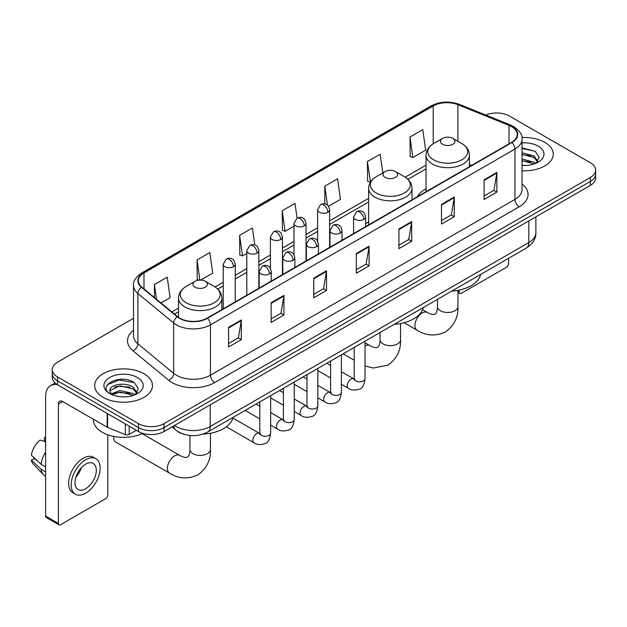 <?xml version="1.0" encoding="UTF-8"?>
<svg xmlns="http://www.w3.org/2000/svg" width="627" height="627" viewBox="0 0 627 627"><rect width="100%" height="100%" fill="white"/><g stroke="black" fill="none" stroke-linecap="round" stroke-linejoin="round"><path stroke-width="0.94" d="M368.629 221.942A31.922 18.434 0 0 0 365.627 223.784M426.039 188.798A31.922 18.434 0 0 0 417.268 196.784M184.369 434.409A18.073 10.432 180 0 1 177.073 430.992M133.535 318.304L57.551 362.179A18.073 10.432 0 0 0 52.26 369.554L52.26 377.423A18.073 10.432 0 0 0 57.551 384.798L138.473 431.517A18.073 10.432 0 0 0 164.023 431.517L590.36 185.38A18.073 10.432 0 0 0 595.65 178.005L595.65 174.071A18.073 10.432 0 0 1 590.36 181.446A18.073 10.432 0 0 0 595.65 174.071L595.65 170.136A18.073 10.432 0 0 0 590.36 162.754L509.437 116.034A18.073 10.432 0 0 0 485.815 115.07M52.26 369.554A18.073 10.432 0 0 0 57.551 376.929L138.473 423.648A18.073 10.432 0 0 0 164.023 423.648L164.023 427.583L590.36 181.446L164.023 427.583A18.073 10.432 0 0 1 138.473 427.583A18.073 10.432 0 0 0 164.023 427.583L164.023 431.517M57.551 376.929L57.551 380.863L138.473 427.583L57.551 380.863A18.073 10.432 0 0 1 52.26 373.488A18.073 10.432 0 0 0 57.551 380.863L57.551 384.798M544.785 142.345A28.913 16.694 0 0 0 521.915 137.517A28.913 16.694 0 0 1 544.785 142.345A28.913 16.694 0 0 1 553.257 154.148A28.913 16.694 0 0 0 544.785 142.345M144.006 373.731A28.913 16.694 0 0 0 112.499 370.118A28.913 16.694 0 0 0 94.653 385.534A28.913 16.694 0 0 0 103.118 397.338A28.913 16.694 0 0 0 134.633 400.959A28.913 16.694 0 0 0 152.479 385.534A28.913 16.694 0 0 0 144.006 373.731A28.913 16.694 0 0 0 112.499 370.118A28.913 16.694 0 0 0 94.653 385.534A28.913 16.694 0 0 0 103.118 397.338A28.913 16.694 0 0 0 134.633 400.959A28.913 16.694 0 0 0 152.479 385.534A28.913 16.694 0 0 0 144.006 373.731M511.561 126.607A19.272 11.129 180 0 1 517.212 134.476A19.272 11.129 180 0 1 511.561 142.345L207.043 318.163A19.272 11.129 180 0 1 177.621 316.674L141.843 287.174A19.272 11.129 180 0 1 138.355 280.786A19.272 11.129 180 0 1 143.998 272.917L433.202 105.947A19.272 11.129 180 0 1 457.89 104.701L508.991 125.361A19.272 11.129 180 0 1 511.561 126.607M511.906 126.411A19.758 11.404 0 0 0 509.265 125.134L458.165 104.474A19.758 11.404 0 0 0 432.865 105.751L143.661 272.721A19.758 11.404 0 0 0 141.451 287.331L177.229 316.831A19.758 11.404 0 0 0 207.38 318.359L511.906 142.541A19.758 11.404 0 0 0 511.906 126.411M228.549 327.333L228.549 347.005L241.324 339.63L241.324 319.958L228.549 327.333M228.549 343.518L238.393 337.835L241.277 320.609A4.82 2.782 -120 0 0 241.324 319.958M238.307 337.882L241.324 339.63M271.138 302.747L271.138 322.419L283.921 315.036L283.921 295.364L271.138 302.747M271.138 318.924L280.982 313.241L283.866 296.022A4.82 2.782 -120 0 0 283.921 295.364M280.896 313.296L283.921 315.036M313.735 278.153L313.735 297.825L326.51 290.45L326.51 270.778L313.735 278.153M313.735 294.337L323.571 288.655L326.455 271.428A4.82 2.782 -120 0 0 326.51 270.778M323.485 288.702L326.51 290.45M484.091 179.8L484.091 199.464L496.874 192.089L496.874 172.417L484.091 179.8M484.091 195.977L493.935 190.294L496.819 173.076A4.82 2.782 -120 0 0 496.874 172.417M493.849 190.349L496.874 192.089M441.502 204.386L441.502 224.058L454.277 216.683L454.277 197.011L441.502 204.386M441.502 220.571L451.346 214.889L454.23 197.662A4.82 2.782 -120 0 0 454.277 197.011M451.26 214.936L454.277 216.683M398.913 228.973L398.913 248.645L411.688 241.27L411.688 221.597L398.913 228.973M398.913 245.157L408.757 239.475L411.641 222.248A4.82 2.782 -120 0 0 411.688 221.597M408.671 239.522L411.688 241.27M356.324 253.567L356.324 273.239L369.099 265.856L369.099 246.192L356.324 253.567M356.324 269.743L366.16 264.061L369.044 246.842A4.82 2.782 -120 0 0 369.099 246.192M366.074 264.116L369.099 265.856M522.032 170.787A28.913 16.694 0 0 0 553.257 154.148A28.913 16.694 0 0 1 522.032 170.787M164.023 423.648L590.36 177.512A18.073 10.432 0 0 0 595.65 170.136M200.656 280.089L212.694 273.137L209.81 252.579L197.035 259.954L197.239 279.509M161.014 302.974L170.105 297.723L167.221 277.173L154.446 284.548L154.446 297.559M328.501 206.275L340.469 199.37L337.585 178.813L324.802 186.188L324.802 203.893M382.799 172.919L380.174 154.226L367.398 161.601L367.602 181.156M409.987 137.007L412.872 157.565L425.647 150.19L422.763 129.632L409.987 137.007L410.191 156.562M254.781 244.969L252.399 227.993L239.624 235.368L239.827 254.923M297.065 218.165L294.996 203.399L282.213 210.782L282.424 230.328M282.213 210.782L285.097 231.332L293.992 226.198M285.097 231.332L282.213 230.258M324.802 186.188L327.466 205.17M367.398 161.601L370.494 182.034M370.283 182.151L367.398 181.078M412.872 157.565L409.987 156.484M239.624 235.368L242.508 255.926L246.803 253.441M242.508 255.926L239.624 254.844M198.931 280.144L197.035 279.43M197.035 259.954L199.856 280.081M154.446 284.548L156.507 299.259M522.032 165.277L525.614 165.465M522.032 159.031L533.969 162.181L535.56 163.451M522.032 160.598L534.251 163.937M522.032 152.784L533.969 155.935L537.88 161.335M522.032 154.352L533.969 157.495L537.566 161.742M522.032 165.41A19.633 11.333 0 0 0 538.225 162.166A19.633 11.333 0 0 0 538.225 146.13A19.633 11.333 0 0 0 522.032 142.893M536.022 163.263L539.102 157.22L535.207 151.358L522.032 147.847M522.032 148.458L534.941 151.178M522.032 154.704L530.599 155.77M522.032 160.951L530.599 162.017M457.961 291.398L459.176 292.096A3.01 1.74 120 0 0 459.803 293.475A3.01 1.74 120 0 0 461.307 293.326L506.451 267.267A3.01 1.74 120 0 0 508.583 263.575L508.583 258.3M459.176 292.096L459.176 290.105M442.607 144.288A7.226 4.17 0 0 0 452.835 144.288A7.226 4.17 0 0 0 452.835 138.387L461.809 143.567A19.923 11.498 0 0 1 461.809 159.83A19.923 11.498 0 0 1 433.633 159.83A19.923 11.498 0 0 1 433.633 143.567C428.735 146.483 426.195 150.355 426.039 155.175A21.686 12.516 0 0 0 432.387 164.031A21.686 12.516 0 0 0 456.017 166.743A21.686 12.516 0 0 0 469.404 155.175C469.247 150.355 466.715 146.483 461.809 143.567L452.835 138.387A7.226 4.17 0 0 0 442.607 138.387A7.226 4.17 0 0 0 442.607 144.288M451.706 291.14A33.129 19.123 0 0 0 480.611 274.454M385.197 177.433A7.226 4.17 0 0 0 395.418 177.433A7.226 4.17 0 0 0 395.418 171.532L404.391 176.712A19.923 11.498 0 0 1 404.391 192.983A19.923 11.498 0 0 1 376.224 192.983A19.923 11.498 0 0 1 376.224 176.712C371.317 179.628 368.786 183.499 368.629 188.327A21.686 12.516 0 0 0 374.977 197.176A21.686 12.516 0 0 0 398.607 199.888A21.686 12.516 0 0 0 411.994 188.327C411.829 183.499 409.298 179.628 404.391 176.712L395.418 171.532A7.226 4.17 0 0 0 385.197 171.532A7.226 4.17 0 0 0 385.197 177.433M394.289 324.292A33.129 19.123 0 0 0 423.194 307.598M113.777 436.408A10.236 5.909 120 0 0 113.73 437.45A10.236 5.909 120 0 0 115.846 442.137L169.509 473.119A10.236 5.909 -60 0 1 167.942 464.913A10.236 5.909 -60 0 1 174.627 455.892A10.236 5.909 -60 0 1 179.753 455.382C180.317 455.892 184.244 457.671 186.509 457.475L188.382 456.393C189.675 454.536 190.099 450.241 189.95 449.496A10.236 5.909 180 0 0 192.944 453.674A10.236 5.909 180 0 0 207.427 453.674A10.236 5.909 180 0 0 210.421 449.496C210.86 460.093 206.659 468.565 197.819 474.905C187.912 479.389 178.476 478.793 169.509 473.119M195.075 287.205A7.226 4.17 0 0 0 205.295 287.205A7.226 4.17 0 0 0 205.295 281.304L214.269 286.484A19.923 11.498 0 0 1 214.269 302.747A19.923 11.498 0 0 1 186.101 302.747A19.923 11.498 0 0 1 186.101 286.484C181.195 289.4 178.664 293.264 178.499 298.091A21.686 12.516 0 0 0 184.855 306.948A21.686 12.516 0 0 0 208.485 309.66A21.686 12.516 0 0 0 221.872 298.091C221.707 293.264 219.176 289.4 214.269 286.484L205.295 281.304A7.226 4.17 0 0 0 195.075 281.304A7.226 4.17 0 0 0 195.075 287.205M202.921 434.127A33.129 19.123 0 0 0 233.072 417.37M129.209 426.172L129.209 434.409L136.341 430.287M57.347 384.68A24.092 13.912 -120 0 0 50.615 385.574A24.092 13.912 -120 0 0 45.622 396.601L45.622 516.107L58.405 523.482L58.405 403.976A6.027 3.48 60 0 1 59.651 401.225A6.027 3.48 60 0 1 62.661 401.523L107.193 427.23L107.193 413.459M58.405 523.482A3.01 1.74 120 0 0 59.024 524.862L46.249 517.487A3.01 1.74 -60 0 1 45.622 516.107M59.024 524.862A3.01 1.74 120 0 0 60.529 524.713L105.673 498.653A3.01 1.74 120 0 0 107.805 494.962L107.805 434.777M129.209 434.409A3.01 1.74 180 0 1 125.353 434.605L107.593 427.426A3.01 1.74 180 0 1 107.193 427.23M85.656 488.762A15.056 8.692 120 0 0 95.5 475.493A15.056 8.692 120 0 0 93.188 463.431A15.056 8.692 120 0 0 85.656 464.176A15.056 8.692 120 0 0 75.82 477.445A15.056 8.692 120 0 0 78.132 489.507A15.056 8.692 120 0 0 85.656 488.762M75.93 477.092A15.056 8.692 120 0 0 81.338 467.734M45.622 437.999L44.345 437.615L44.345 440.632L45.622 441.377M95.9 458.737L93.345 457.255A20.479 11.827 120 0 0 83.101 458.274A20.479 11.827 120 0 0 69.722 476.316A20.479 11.827 120 0 0 72.865 492.728L75.42 494.201A20.479 11.827 120 0 0 85.656 493.19A20.479 11.827 120 0 0 99.035 475.148A20.479 11.827 120 0 0 95.9 458.737A20.479 11.827 120 0 0 85.656 459.748A20.479 11.827 120 0 0 72.277 477.798A20.479 11.827 120 0 0 75.42 494.201M45.622 452.075A19.876 11.474 120 0 0 41.1 464.325L31.35 455.202A15.659 9.044 120 0 1 40.089 440.068L45.622 441.753M45.622 466.935L41.1 464.325M36.625 460.14L33.968 458.611L31.35 460.124L41.1 469.247L45.622 471.857M41.1 469.247A19.876 11.474 120 0 0 43.553 474.796A19.876 11.474 120 0 0 45.058 475.979L45.622 476.308M45.622 437.254A15.659 9.044 120 0 0 44.345 437.615M31.35 460.124A15.659 9.044 120 0 0 33.2 464.019L43.553 474.796M93.447 419.298L93.447 419.965A30.12 17.384 0 0 0 102.272 432.254A30.12 17.384 0 0 0 142.768 433.351M120.298 396.719L124.844 396.852M111.277 393.834L120.039 390.488L133.19 393.568L134.781 394.838M112.084 394.673L120.039 392.055L133.473 395.323M111.41 394.438L110.007 391.146A13.614 7.861 0 0 0 112.202 394.783M137.101 392.721L133.19 387.321C125.016 381.224 108.205 384.986 110.007 391.146L109.952 390.543M110.038 391.334L110.415 390.323L120.039 385.809L133.19 388.881L136.796 393.129M135.244 394.649L138.324 388.607L134.429 382.744C120.658 372.846 96.174 385.895 110.313 393.889L111.01 394.32M137.446 377.517A19.633 11.333 0 0 0 109.678 377.517A19.633 11.333 0 0 0 109.678 393.552A19.633 11.333 0 0 0 137.446 393.552A19.633 11.333 0 0 0 137.446 377.517M107.436 384.712L118.973 379.986L134.17 382.564M114.639 387.016L118.973 386.232L129.82 387.157M114.639 393.262L118.973 392.478L129.82 393.403M174.549 425.443A24.092 13.912 0 0 0 176.163 426.478A24.092 13.912 0 0 0 210.233 426.478L528.812 242.547A24.092 13.912 0 0 0 535.873 232.711C536.046 238.691 532.864 243.809 526.319 248.065L207.741 431.995A12.046 6.952 60 0 0 210.233 426.478L210.233 404.838M528.812 220.908L528.812 242.547A12.046 6.952 60 0 1 526.319 248.065M173.569 426.007A12.046 8.057 129.5 0 0 175.67 429.926L172.01 426.909M590.36 185.38L590.36 177.512M138.473 431.517L138.473 423.648M522.032 184.04A30.12 17.384 180 0 1 519.234 206.769L214.708 382.588A6.027 3.48 60 0 1 210.453 375.212L514.971 199.394A24.092 13.912 0 0 0 522.032 189.558L522.032 139.202A24.092 13.912 180 0 1 514.971 149.038A6.027 3.48 -120 0 0 511.906 142.541M214.708 382.588A30.12 17.384 180 0 1 172.119 382.588A30.12 17.384 180 0 1 168.741 380.268L132.963 350.759A30.12 17.384 180 0 1 133.535 330.358M176.375 375.212A24.092 13.912 0 0 0 210.453 375.212L210.453 324.849A24.092 13.912 180 0 1 173.679 322.991L137.893 293.491A24.092 13.912 180 0 1 133.535 285.512L133.535 335.868A24.092 13.912 0 0 0 137.893 343.847L173.679 373.355A24.092 13.912 0 0 0 176.375 375.212M522.032 139.202C522.832 135.432 520.065 131.239 513.725 126.607L510.558 125.071A6.027 2.821 112 0 0 509.265 125.134M510.558 125.071L459.458 104.411C449.481 100.876 440.005 101.394 431.047 105.947A6.027 3.48 60 0 1 432.865 105.751M143.661 272.721A6.027 3.48 -120 0 0 141.843 272.917C135.589 277.408 132.822 281.609 133.535 285.512M141.451 287.331A6.027 4.028 129.5 0 0 137.893 293.491L137.893 343.847A6.027 4.028 -50.5 0 1 132.963 350.759M459.458 104.411A6.027 2.821 112 0 0 458.165 104.474M177.229 316.831A6.027 4.028 129.5 0 0 173.679 322.991L173.679 373.355A6.027 4.028 -50.5 0 1 168.741 380.268M207.38 318.359A6.027 3.48 60 0 1 210.453 324.849L514.971 149.038L514.971 199.394A6.027 3.48 60 0 0 519.234 206.769M143.998 272.917L143.998 288.953M508.991 125.361L508.991 143.834M457.89 104.701L457.89 141.31M471.692 165.363L469.404 164.439M433.202 105.947L433.202 143.826M426.039 165.167L405.199 177.206M368.629 198.312L329.637 220.829M317.591 227.781L306.039 234.451M293.992 241.403L282.448 248.073M270.402 255.024L258.849 261.694M246.803 268.646L235.258 275.316M223.212 282.268L215.069 286.97M178.499 308.084L171.861 311.917M356.324 254.186L369.044 246.842M398.913 229.6L411.641 222.248M441.502 205.005L454.23 197.662M484.091 180.419L496.819 173.076M313.735 278.78L326.455 271.428M271.138 303.366L283.866 296.022M228.549 327.96L241.277 320.609M457.961 290.348L457.961 306.579A10.236 5.909 180 0 1 454.959 310.765A10.236 5.909 180 0 1 440.483 310.765A10.236 5.909 180 0 1 437.481 306.579C437.638 307.332 437.215 311.619 435.914 313.476L434.041 314.558C431.784 314.754 427.857 312.975 427.285 312.465L422.535 309.73M457.961 306.579C458.4 317.176 454.199 325.648 445.358 331.996C435.444 336.48 426.007 335.884 417.049 330.202A10.236 5.909 -60 0 1 415.482 321.996A10.236 5.909 -60 0 1 422.167 312.975A10.236 5.909 -60 0 1 427.285 312.465M400.551 323.493L400.551 339.724A10.236 5.909 180 0 1 397.549 343.909A10.236 5.909 180 0 1 383.066 343.909A10.236 5.909 180 0 1 380.072 339.724C380.228 340.477 379.805 344.764 378.504 346.621L376.631 347.703C374.374 347.899 370.447 346.12 369.875 345.618L365.024 342.812M365.024 345.971A10.236 5.909 -60 0 1 369.875 345.618M363.864 219.411A6.027 3.48 0 0 0 365.627 216.95C364.671 213.47 363.715 211.761 362.767 211.824C361.019 210.594 358.965 210.57 356.591 211.738A6.027 3.48 60 0 1 359.6 212.036A6.027 3.48 -120 0 1 363.864 219.411A6.027 3.48 0 0 1 355.344 219.411A6.027 3.48 0 0 1 353.581 216.95L356.591 211.738M341.425 384.257L348.377 388.262A5.424 3.127 -60 0 1 347.546 383.92A5.424 3.127 -60 0 1 351.081 379.147A5.424 3.127 -60 0 1 351.324 379.014A5.424 3.127 -60 0 1 353.793 378.873L341.425 371.74M354.49 379.421L354.004 379.821L354.184 378.653A5.424 3.127 -0 0 0 355.768 380.863A5.424 3.127 -0 0 0 363.19 381.004A5.424 3.127 -0 0 0 365.024 378.653C364.279 384.947 362.328 388.466 359.177 389.202C354.647 390.582 351.042 390.268 348.377 388.262M340.265 233.032A6.027 3.48 0 0 0 342.028 230.571C341.072 227.092 340.124 225.383 339.168 225.446C337.428 224.223 335.367 224.192 332.992 225.359A6.027 3.48 60 0 1 336.009 225.657A6.027 3.48 -120 0 1 340.265 233.032A6.027 3.48 0 0 1 331.746 233.032A6.027 3.48 0 0 1 329.982 230.571L332.992 225.359M317.834 397.879L324.778 401.891A5.424 3.127 -60 0 1 323.947 397.542A5.424 3.127 -60 0 1 327.49 392.768A5.424 3.127 -60 0 1 327.733 392.635A5.424 3.127 -60 0 1 330.202 392.502L317.834 385.362M330.899 393.043L330.413 393.442L330.586 392.275A5.424 3.127 -0 0 0 332.177 394.485A5.424 3.127 -0 0 0 339.591 394.626A5.424 3.127 -0 0 0 341.425 392.275C340.688 398.568 338.737 402.087 335.578 402.824C331.048 404.203 327.451 403.89 324.778 401.891M316.674 246.654A6.027 3.48 0 0 0 318.438 244.193C317.481 240.713 316.525 239.005 315.577 239.067C313.829 237.845 311.776 237.813 309.401 238.981A6.027 3.48 60 0 1 312.411 239.279A6.027 3.48 -120 0 1 316.674 246.654A6.027 3.48 0 0 1 308.155 246.654A6.027 3.48 0 0 1 306.391 244.193L309.401 238.981M294.235 411.5L301.179 415.513A5.424 3.127 -60 0 1 300.349 411.163A5.424 3.127 -60 0 1 303.891 406.39A5.424 3.127 -60 0 1 304.134 406.257A5.424 3.127 -60 0 1 306.603 406.124L294.235 398.984M307.301 406.664L306.815 407.072L306.987 405.896A5.424 3.127 -0 0 0 308.578 408.114A5.424 3.127 -0 0 0 316 408.248A5.424 3.127 -0 0 0 317.834 405.896C317.09 412.19 315.138 415.709 311.987 416.446C307.457 417.825 303.852 417.511 301.179 415.513M293.075 260.276A6.027 3.48 0 0 0 294.839 257.815C293.883 254.335 292.934 252.626 291.978 252.697C290.238 251.466 288.177 251.435 285.802 252.603A6.027 3.48 60 0 1 288.82 252.9A6.027 3.48 -120 0 1 293.075 260.276A6.027 3.48 0 0 1 284.556 260.276A6.027 3.48 0 0 1 282.793 257.815L285.802 252.603M270.645 425.122L277.589 429.134A5.424 3.127 -60 0 1 276.758 424.792A5.424 3.127 -60 0 1 280.3 420.012A5.424 3.127 -60 0 1 280.535 419.878A5.424 3.127 -60 0 1 283.012 419.745L270.645 412.605M283.71 420.294L283.224 420.693L283.396 419.518A5.424 3.127 -0 0 0 284.979 421.736A5.424 3.127 -0 0 0 292.401 421.869A5.424 3.127 -0 0 0 294.235 419.518C293.491 425.819 291.547 429.33 288.389 430.067C283.859 431.447 280.261 431.133 277.589 429.134M269.477 273.897A6.027 3.48 0 0 0 271.248 271.444C270.292 267.956 269.336 266.248 268.387 266.318C266.64 265.088 264.586 265.056 262.211 266.224A6.027 3.48 60 0 1 265.221 266.522A6.027 3.48 -120 0 1 269.477 273.897A6.027 3.48 0 0 1 260.965 273.897A6.027 3.48 0 0 1 259.194 271.444L262.211 266.224M226.355 426.799L253.99 442.756A5.424 3.127 -60 0 1 253.159 438.414A5.424 3.127 -60 0 1 256.702 433.633A5.424 3.127 -60 0 1 256.945 433.508A5.424 3.127 -60 0 1 259.413 433.367L232.907 418.06M260.111 433.915L259.625 434.315L259.797 433.139A5.424 3.127 -0 0 0 261.388 435.357A5.424 3.127 -0 0 0 268.803 435.491A5.424 3.127 -0 0 0 270.645 433.139C269.9 439.441 267.948 442.952 264.79 443.689C260.26 445.068 256.662 444.755 253.99 442.756M327.874 212.255A6.027 3.48 0 0 0 329.637 209.794C328.681 206.314 327.725 204.606 326.777 204.668C325.037 203.438 322.976 203.414 320.601 204.582A6.027 3.48 60 0 1 323.61 204.88A6.027 3.48 -120 0 1 327.874 212.255A6.027 3.48 0 0 1 319.355 212.255A6.027 3.48 0 0 1 317.591 209.794L320.601 204.582M304.275 225.877A6.027 3.48 0 0 0 306.039 223.416C305.083 219.936 304.134 218.227 303.186 218.29C301.438 217.067 299.377 217.036 297.01 218.204A6.027 3.48 60 0 1 300.019 218.502A6.027 3.48 -120 0 1 304.275 225.877A6.027 3.48 0 0 1 295.756 225.877A6.027 3.48 0 0 1 293.992 223.416L297.01 218.204M280.684 239.498A6.027 3.48 0 0 0 282.448 237.037C281.492 233.557 280.535 231.849 279.587 231.912C277.839 230.689 275.786 230.658 273.411 231.825A6.027 3.48 60 0 1 276.421 232.123A6.027 3.48 -120 0 1 280.684 239.498A6.027 3.48 0 0 1 272.165 239.498A6.027 3.48 0 0 1 270.402 237.037L273.411 231.825M257.086 253.12A6.027 3.48 0 0 0 258.849 250.659C257.893 247.179 256.945 245.47 255.988 245.541C254.248 244.311 252.187 244.279 249.812 245.447A6.027 3.48 60 0 1 252.83 245.745A6.027 3.48 -120 0 1 257.086 253.12A6.027 3.48 0 0 1 248.566 253.12A6.027 3.48 0 0 1 246.803 250.659L249.812 245.447M233.495 266.741A6.027 3.48 0 0 0 235.258 264.288C234.302 260.801 233.346 259.092 232.398 259.163C230.65 257.932 228.596 257.901 226.222 259.069A6.027 3.48 60 0 1 229.231 259.366A6.027 3.48 -120 0 1 233.495 266.741A6.027 3.48 0 0 1 224.975 266.741A6.027 3.48 0 0 1 223.212 264.288L226.222 259.069M58.405 403.976L62.661 401.523M107.593 413.695L107.593 427.426M125.353 434.605L125.353 423.946M207.741 431.995C198.046 436.862 188.351 436.862 178.656 431.995L175.67 429.926M535.873 232.711L535.873 216.832M431.047 105.947L141.843 272.917M426.039 168.835L407.895 179.314M368.629 201.98L329.637 224.49M317.591 231.449L306.039 238.119M293.992 245.071L282.448 251.74M270.402 258.692L258.849 265.362M246.803 272.314L235.258 278.984M223.212 285.936L217.765 289.078M178.499 311.752L174.471 314.072M459.803 293.475L457.961 292.417M417.049 330.202L404.054 322.701M469.404 166.688L469.404 155.175M426.039 191.721L426.039 155.175M442.607 138.387L433.633 143.567M437.481 299.353L437.481 306.579M400.551 339.724C400.99 350.328 396.781 358.793 387.941 365.141L373.206 368.041L365.024 365.964M354.184 360.204L343.134 353.824M411.994 199.833L411.994 188.327M368.629 224.874L368.629 188.327M385.197 171.532L376.224 176.712M380.072 332.498L380.072 339.724M113.73 436.392L113.73 437.45M210.421 433.257L210.421 449.496M221.872 309.597L221.872 298.091M178.499 317.34L178.499 298.091M195.075 281.304L186.101 286.484M179.753 455.382L142.125 433.657M189.95 435.483L189.95 449.496M354.898 379.311L353.793 378.873M365.024 341.19L365.024 378.653M365.627 226.606L365.627 216.95M330.586 377.995L317.834 370.635M354.184 347.444L354.184 378.653M353.581 233.557L353.581 216.95M330.586 365.478L326.769 363.276M331.299 392.933L330.202 392.502M341.425 354.811L341.425 392.275M342.028 240.227L342.028 230.571M306.987 391.616L294.235 384.257M330.586 361.066L330.586 392.275M329.982 247.179L329.982 230.571M306.987 379.1L303.17 376.898M307.708 406.555L306.603 406.124M317.834 368.433L317.834 405.896M318.438 253.849L318.438 244.193M283.396 405.238L270.645 397.879M306.987 374.695L306.987 405.896M306.391 260.801L306.391 244.193M283.396 392.721L279.579 390.519M284.109 420.176L283.012 419.745M294.235 382.055L294.235 419.518M294.839 267.47L294.839 257.815M259.797 418.867L245.141 410.403M283.396 388.317L283.396 419.518M282.793 274.43L282.793 257.815M259.797 406.343L255.981 404.141M260.511 433.798L259.413 433.367M270.645 395.676L270.645 433.139M271.248 281.092L271.248 271.444M259.797 401.938L259.797 433.139M259.194 288.052L259.194 271.444M329.637 247.383L329.637 209.794M317.591 241.121L317.591 209.794M306.039 261.004L306.039 223.416M293.992 254.742L293.992 223.416M282.448 274.626L282.448 237.037M270.402 268.364L270.402 237.037M258.849 288.248L258.849 250.659M246.803 295.207L246.803 250.659M235.258 301.869L235.258 264.288M223.212 308.829L223.212 264.288M50.615 385.574L55.058 383.003"/></g></svg>
